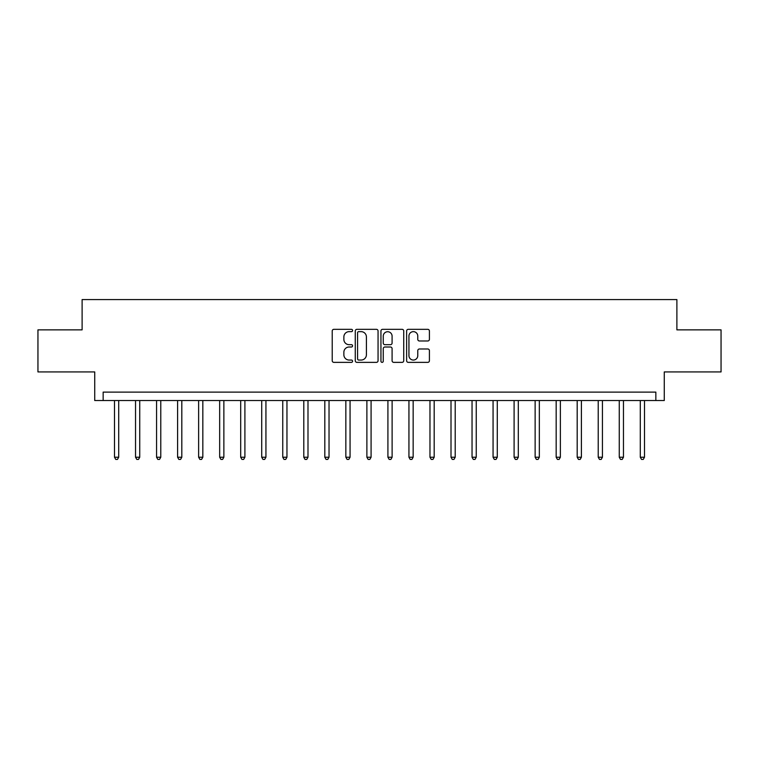 <?xml version="1.0" encoding="UTF-8"?>
<svg xmlns="http://www.w3.org/2000/svg" width="759" height="759" viewBox="0 0 759 759"><rect width="100%" height="100%" fill="white"/><g stroke="black" fill="none" stroke-linecap="round" stroke-linejoin="round"><path stroke-width="1.14" d="M352.584 330.488A1.157 1.157 0 0 0 351.426 329.33L333.875 329.33A1.651 1.651 0 0 0 332.224 330.99L332.224 360.715A1.651 1.651 0 0 0 333.875 362.366L351.426 362.366A1.157 1.157 0 0 0 352.584 361.208A1.157 1.157 0 0 0 351.426 360.051L349.149 360.051A5.285 5.285 0 0 1 343.865 354.766L343.865 352.29A5.285 5.285 0 0 1 349.149 347.005L351.426 347.005A1.157 1.157 0 0 0 352.584 345.848A1.157 1.157 0 0 0 351.426 344.69L349.149 344.69A5.285 5.285 0 0 1 343.865 339.406L343.865 336.93A5.285 5.285 0 0 1 349.149 331.645L351.426 331.645A1.157 1.157 0 0 0 352.584 330.488M427.763 340.981A1.651 1.651 0 0 0 429.414 339.33L429.414 330.99A1.651 1.651 0 0 0 427.763 329.33L408.276 329.33A1.651 1.651 0 0 0 406.625 330.99L406.625 360.715A1.651 1.651 0 0 0 408.276 362.366L427.763 362.366A1.651 1.651 0 0 0 429.414 360.715L429.414 350.639A1.651 1.651 0 0 0 427.763 348.988L419.423 348.988A1.651 1.651 0 0 0 417.773 350.639L417.773 355.639A4.421 4.421 0 0 1 413.351 360.051A4.421 4.421 0 0 1 408.94 355.639L408.94 336.066A4.421 4.421 0 0 1 413.351 331.645A4.421 4.421 0 0 1 417.773 336.066L417.773 339.33A1.651 1.651 0 0 0 419.423 340.981L427.763 340.981M655.852 400.534L664.267 400.534L664.267 371.929L721.05 371.929L721.05 329.861L676.886 329.861L676.886 299.577L82.114 299.577L82.114 329.861L37.95 329.861L37.95 371.929L94.733 371.929L94.733 400.534L655.852 400.534L655.852 392.118L103.148 392.118L103.148 400.534M378.058 330.99A1.651 1.651 0 0 0 376.407 329.33L356.92 329.33A1.651 1.651 0 0 0 355.269 330.99L355.269 360.715A1.651 1.651 0 0 0 356.92 362.366L376.407 362.366A1.651 1.651 0 0 0 378.058 360.715L378.058 330.99M382.593 329.33L402.08 329.33A1.651 1.651 0 0 1 403.731 330.99L403.731 360.715A1.651 1.651 0 0 1 402.08 362.366L393.741 362.366A1.651 1.651 0 0 1 392.09 360.715L392.09 348.656A1.651 1.651 0 0 0 390.439 347.005L384.908 347.005A1.651 1.651 0 0 0 383.257 348.656L383.257 361.208A1.157 1.157 0 0 1 382.1 362.366A1.157 1.157 0 0 1 380.942 361.208L380.942 330.99A1.651 1.651 0 0 1 382.593 329.33M358.732 331.645A1.157 1.157 0 0 0 357.574 332.803L357.574 358.893A1.157 1.157 0 0 0 358.732 360.051L361.123 360.051A5.285 5.285 0 0 0 366.407 354.766L366.407 336.93A5.285 5.285 0 0 0 361.123 331.645L358.732 331.645M392.09 336.152A4.421 4.421 0 0 0 387.678 331.73A4.421 4.421 0 0 0 383.257 336.152L383.257 343.04A1.651 1.651 0 0 0 384.908 344.69L390.439 344.69A1.651 1.651 0 0 0 392.09 343.04L392.09 336.152M114.505 400.534L114.505 457.231L118.708 457.231L118.708 400.534M118.708 457.231L117.446 459.423L115.766 459.423L114.505 457.231M135.538 400.534L135.538 457.231L139.741 457.231L139.741 400.534M139.741 457.231L138.48 459.423L136.8 459.423L135.538 457.231M156.563 400.534L156.563 457.231L160.775 457.231L160.775 400.534M160.775 457.231L159.513 459.423L157.825 459.423L156.563 457.231M177.597 400.534L177.597 457.231L181.809 457.231L181.809 400.534M181.809 457.231L180.547 459.423L178.858 459.423L177.597 457.231M198.63 400.534L198.63 457.231L202.833 457.231L202.833 400.534M202.833 457.231L201.571 459.423L199.892 459.423L198.63 457.231M219.664 400.534L219.664 457.231L223.867 457.231L223.867 400.534M223.867 457.231L222.605 459.423L220.926 459.423L219.664 457.231M240.688 400.534L240.688 457.231L244.901 457.231L244.901 400.534M244.901 457.231L243.639 459.423L241.95 459.423L240.688 457.231M261.722 400.534L261.722 457.231L265.935 457.231L265.935 400.534M265.935 457.231L264.673 459.423L262.984 459.423L261.722 457.231M282.756 400.534L282.756 457.231L286.959 457.231L286.959 400.534M286.959 457.231L285.697 459.423L284.018 459.423L282.756 457.231M303.79 400.534L303.79 457.231L307.993 457.231L307.993 400.534M307.993 457.231L306.731 459.423L305.052 459.423L303.79 457.231M324.814 400.534L324.814 457.231L329.026 457.231L329.026 400.534M329.026 457.231L327.765 459.423L326.076 459.423L324.814 457.231M345.848 400.534L345.848 457.231L350.06 457.231L350.06 400.534M350.06 457.231L348.798 459.423L347.11 459.423L345.848 457.231M366.882 400.534L366.882 457.231L371.085 457.231L371.085 400.534M371.085 457.231L369.823 459.423L368.143 459.423L366.882 457.231M387.915 400.534L387.915 457.231L392.118 457.231L392.118 400.534M392.118 457.231L390.857 459.423L389.177 459.423L387.915 457.231M408.94 400.534L408.94 457.231L413.152 457.231L413.152 400.534M413.152 457.231L411.89 459.423L410.202 459.423L408.94 457.231M429.974 400.534L429.974 457.231L434.186 457.231L434.186 400.534M434.186 457.231L432.924 459.423L431.235 459.423L429.974 457.231M451.007 400.534L451.007 457.231L455.21 457.231L455.21 400.534M455.21 457.231L453.948 459.423L452.269 459.423L451.007 457.231M472.041 400.534L472.041 457.231L476.244 457.231L476.244 400.534M476.244 457.231L474.982 459.423L473.303 459.423L472.041 457.231M493.065 400.534L493.065 457.231L497.278 457.231L497.278 400.534M497.278 457.231L496.016 459.423L494.327 459.423L493.065 457.231M514.099 400.534L514.099 457.231L518.312 457.231L518.312 400.534M518.312 457.231L517.05 459.423L515.361 459.423L514.099 457.231M535.133 400.534L535.133 457.231L539.336 457.231L539.336 400.534M539.336 457.231L538.074 459.423L536.395 459.423L535.133 457.231M556.167 400.534L556.167 457.231L560.37 457.231L560.37 400.534M560.37 457.231L559.108 459.423L557.429 459.423L556.167 457.231M577.191 400.534L577.191 457.231L581.403 457.231L581.403 400.534M581.403 457.231L580.142 459.423L578.453 459.423L577.191 457.231M598.225 400.534L598.225 457.231L602.437 457.231L602.437 400.534M602.437 457.231L601.175 459.423L599.487 459.423L598.225 457.231M619.259 400.534L619.259 457.231L623.462 457.231L623.462 400.534M623.462 457.231L622.2 459.423L620.52 459.423L619.259 457.231M640.292 400.534L640.292 457.231L644.495 457.231L644.495 400.534M644.495 457.231L643.234 459.423L641.554 459.423L640.292 457.231"/></g></svg>
